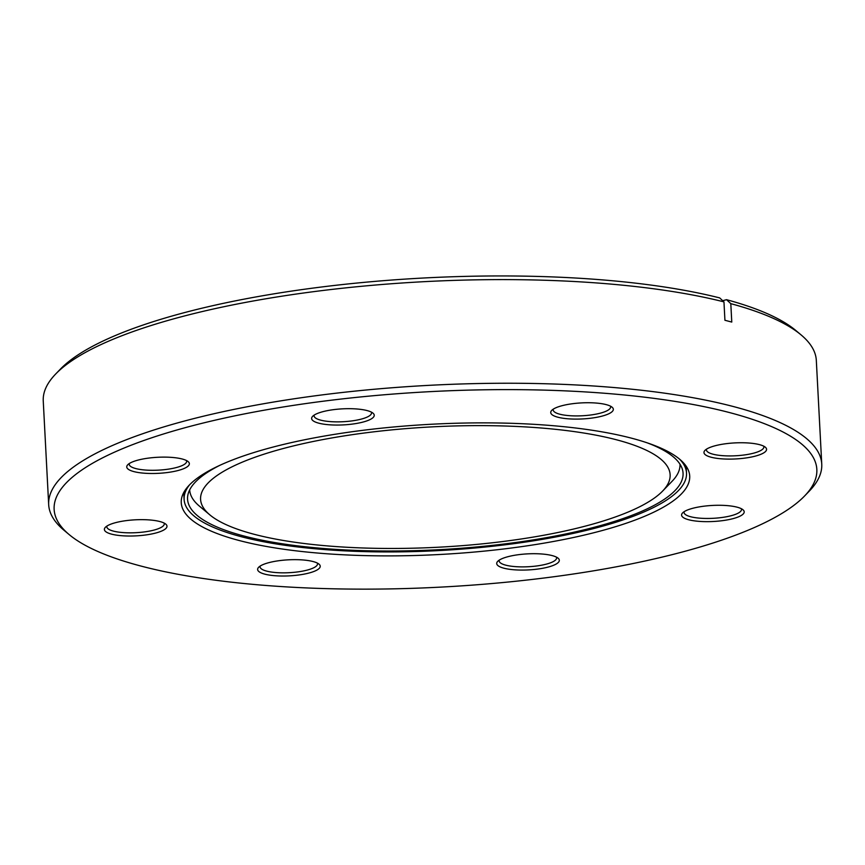 <?xml version="1.0" encoding="UTF-8"?>
<svg xmlns="http://www.w3.org/2000/svg" width="865" height="865" viewBox="0 0 865 865"><rect width="100%" height="100%" fill="white"/><g stroke="black" fill="none" stroke-linecap="round" stroke-linejoin="round"><path stroke-width="1.3" d="M616.129 439.69A235.096 60.258 177 0 0 325.489 439.096A235.096 60.258 177 0 0 209.827 514.859A235.096 60.258 177 0 0 254.58 534.397A235.096 60.258 177 0 0 486.271 543.447A235.096 60.258 177 0 0 662.558 491.136A235.096 60.258 177 0 0 616.129 439.69M209.827 514.859L199.328 506.057A245.487 62.918 -3 0 1 189.684 489.882M679.987 464.191A245.487 62.918 -3 0 1 672.083 481.286L662.558 491.136M647.431 442.923A248.082 63.588 -3 0 1 683.058 473.22A248.082 63.588 -3 0 1 520.914 541.76A248.082 63.588 -3 0 1 244.557 536.17A248.082 63.588 -3 0 1 187.564 499.192A248.082 63.588 -3 0 1 219.829 465.327M679.555 459.131A251.553 64.475 -3 0 1 686.518 473.036A251.553 64.475 -3 0 1 522.103 542.539A251.553 64.475 -3 0 1 241.886 536.873A251.553 64.475 -3 0 1 184.104 499.365A251.553 64.475 -3 0 1 189.576 484.811M597.726 531.737A254.58 65.253 177 0 0 689.708 476.053A254.58 65.253 177 0 0 542.074 424.845A254.58 65.253 177 0 0 273.232 447.021A254.58 65.253 177 0 0 181.25 502.706A254.58 65.253 177 0 0 328.873 553.914A254.58 65.253 177 0 0 597.726 531.737M260.203 566.045L260.203 566.045A28.75 7.363 177 0 0 260.084 566.845A28.75 7.363 177 0 0 287.645 572.76A28.75 7.363 177 0 0 317.379 564.629A28.75 7.363 177 0 0 317.498 563.829A28.75 7.363 177 0 0 317.293 563.05M257.759 568.619A31.345 8.034 -3 0 1 258.635 567.299A31.345 8.034 -3 0 1 288.499 559.817A31.345 8.034 -3 0 1 318.99 564.131A31.345 8.034 -3 0 1 320.093 567.072A31.345 8.034 -3 0 1 286.012 575.993A31.345 8.034 -3 0 1 257.759 568.619M499.3 560.087A28.75 7.363 177 0 0 499.17 560.888A28.75 7.363 177 0 0 505.776 565.169A28.75 7.363 177 0 0 537.803 565.818A28.75 7.363 177 0 0 556.595 557.882A28.75 7.363 177 0 0 556.39 557.103M503.917 568.208A31.345 8.034 -3 0 1 497.721 561.342A31.345 8.034 -3 0 1 521.227 554.368A31.345 8.034 -3 0 1 552.119 555.579A31.345 8.034 -3 0 1 558.087 558.185A31.345 8.034 -3 0 1 542.669 568.283A31.345 8.034 -3 0 1 503.917 568.208M684.183 511.658A28.75 7.363 177 0 0 684.064 512.458A28.75 7.363 177 0 0 710.089 518.427A28.75 7.363 177 0 0 741.478 509.453A28.75 7.363 177 0 0 741.273 508.674M709.981 521.617A31.345 8.034 -3 0 1 682.604 512.913A31.345 8.034 -3 0 1 715.82 505.311A31.345 8.034 -3 0 1 742.97 509.755A31.345 8.034 -3 0 1 709.981 521.617M706.554 449.13A28.75 7.363 177 0 0 706.435 449.919A28.75 7.363 177 0 0 723.108 455.704A28.75 7.363 177 0 0 753.469 453.206A28.75 7.363 177 0 0 763.849 446.913A28.75 7.363 177 0 0 763.644 446.135M755.253 456.136A31.345 8.034 -3 0 1 718.469 458.536A31.345 8.034 -3 0 1 704.975 450.384A31.345 8.034 -3 0 1 715.301 445.713A31.345 8.034 -3 0 1 765.341 447.216A31.345 8.034 -3 0 1 755.253 456.136M553.319 409.123L553.319 409.123A28.75 7.363 177 0 0 553.189 409.913A28.75 7.363 177 0 0 580.75 415.838A28.75 7.363 177 0 0 610.485 407.696A28.75 7.363 177 0 0 610.614 406.907A28.75 7.363 177 0 0 610.409 406.128M613.199 410.14A31.345 8.034 -3 0 1 579.118 419.071A31.345 8.034 -3 0 1 550.864 411.697A31.345 8.034 -3 0 1 551.74 410.367A31.345 8.034 -3 0 1 581.615 402.895A31.345 8.034 -3 0 1 612.106 407.21A31.345 8.034 -3 0 1 613.199 410.14M314.222 415.07A28.75 7.363 177 0 0 314.103 415.87A28.75 7.363 177 0 0 320.71 420.152A28.75 7.363 177 0 0 352.725 420.801A28.75 7.363 177 0 0 371.518 412.864A28.75 7.363 177 0 0 371.312 412.086M367.041 410.561A31.345 8.034 -3 0 1 373.01 413.167A31.345 8.034 -3 0 1 357.591 423.266A31.345 8.034 -3 0 1 318.839 423.19A31.345 8.034 -3 0 1 312.643 416.325A31.345 8.034 -3 0 1 336.15 409.35A31.345 8.034 -3 0 1 367.041 410.561M129.339 463.499A28.75 7.363 177 0 0 129.22 464.3A28.75 7.363 177 0 0 155.257 470.268A28.75 7.363 177 0 0 186.635 461.294A28.75 7.363 177 0 0 186.429 460.515M160.977 457.153A31.345 8.034 -3 0 1 188.127 461.596A31.345 8.034 -3 0 1 155.138 473.458A31.345 8.034 -3 0 1 127.761 464.754A31.345 8.034 -3 0 1 160.977 457.153M115.705 522.622A31.345 8.034 -3 0 1 165.756 524.125A31.345 8.034 -3 0 1 155.657 533.056A31.345 8.034 -3 0 1 118.873 535.446A31.345 8.034 -3 0 1 105.389 527.293A31.345 8.034 -3 0 1 115.705 522.622M106.968 526.039A28.75 7.363 177 0 0 106.838 526.828A28.75 7.363 177 0 0 123.511 532.613A28.75 7.363 177 0 0 153.873 530.115A28.75 7.363 177 0 0 164.263 523.822A28.75 7.363 177 0 0 164.058 523.044M192.106 425.839A381.865 97.875 177 0 0 69.146 534.57A381.865 97.875 177 0 0 678.852 552.919A381.865 97.875 177 0 0 804.537 496.034A381.865 97.875 177 0 0 640.262 396.678A381.865 97.875 177 0 0 192.106 425.839M69.146 534.57L63.891 530.169A387.066 99.205 -3 0 1 48.678 504.619A387.066 99.205 -3 0 1 188.527 419.957A387.066 99.205 -3 0 1 597.293 386.244A387.066 99.205 -3 0 1 821.75 464.105A387.066 99.205 -3 0 1 809.294 491.104L804.537 496.034M55.706 373.983L60.464 369.052A381.865 97.875 -3 0 1 186.148 312.168A381.865 97.875 -3 0 1 719.702 297.906L723.962 301.874A387.066 99.205 177 0 0 183.099 316.32A387.066 99.205 177 0 0 55.706 373.983A387.066 99.205 177 0 0 43.25 400.982L48.678 504.619M821.75 464.105L816.322 360.467A387.066 99.205 177 0 0 801.109 334.917L795.854 330.517A381.865 97.875 -3 0 0 726.546 299.69L722.697 300.696M801.109 334.917A387.066 99.205 177 0 0 730.806 303.658L731.768 322.061L724.924 320.277L723.962 301.874M726.546 299.69L730.806 303.658M184.104 499.365L183.748 492.52M686.518 473.036L686.161 466.192"/></g></svg>
